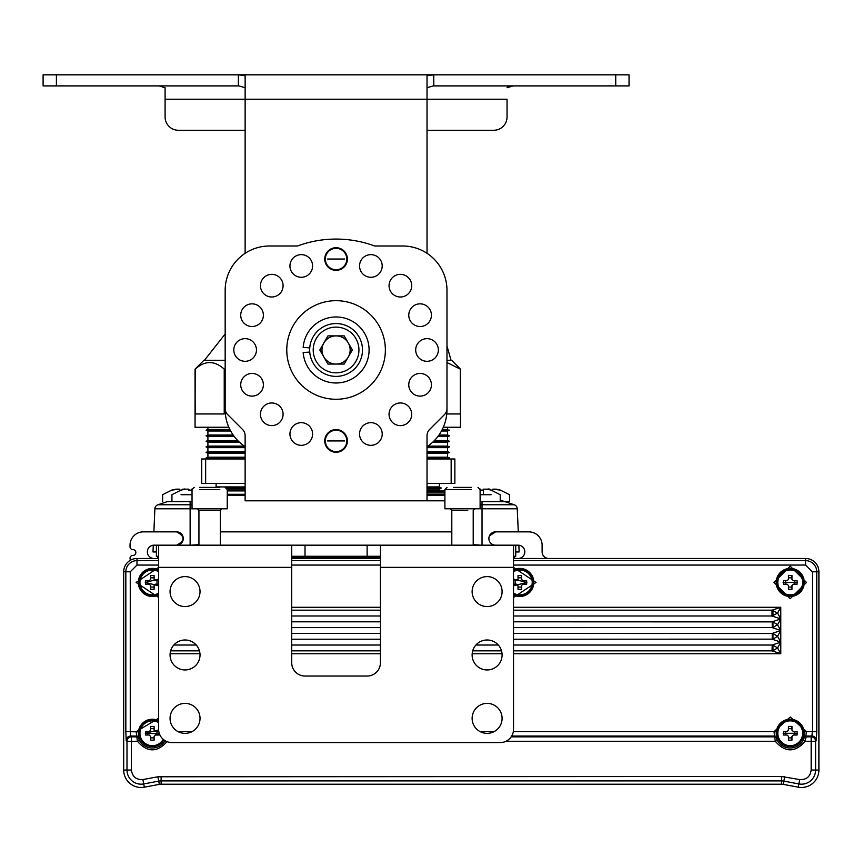 <?xml version="1.0" encoding="UTF-8"?>
<svg xmlns="http://www.w3.org/2000/svg" width="862" height="862" viewBox="0 0 862 862"><rect width="100%" height="100%" fill="white"/><g stroke="black" fill="none" stroke-linecap="round" stroke-linejoin="round"><path stroke-width="1.29" d="M518.159 558.49A6.659 6.659 0 0 0 524.818 551.831A6.659 6.659 0 0 0 518.159 545.172L153.986 545.172L151.076 545.84L153.986 545.172A6.659 6.659 0 0 0 147.337 551.831A6.659 6.659 0 0 0 153.986 558.49M495.531 545.172A6.659 6.659 0 0 1 488.883 538.524A6.659 6.659 0 0 1 495.531 531.865L528.805 531.865A13.307 13.307 0 0 1 542.123 545.172L542.123 551.831A6.659 6.659 0 0 0 548.771 558.49M176.613 531.865A6.659 6.659 0 0 1 183.272 538.524A6.659 6.659 0 0 1 176.613 545.172C185.136 540.743 185.136 536.315 176.613 531.865L143.34 531.865A13.307 13.307 0 0 0 130.033 545.172L130.033 546.702A2.898 2.898 0 0 0 132.931 549.611A2.898 2.898 0 0 1 135.84 552.51A2.898 2.898 0 0 1 132.931 555.419A2.898 2.898 0 0 0 130.636 560.106A13.307 13.307 0 0 0 123.686 571.797L123.686 770.046L126.994 770.046L126.994 741.288A4.439 4.429 -45 0 1 131.423 736.859L130.625 736.062L130.259 731.633L130.259 571.797L136.993 565.052L158.619 565.052M521.068 545.84L520.357 545.549M153.878 531.865L151.076 531.865L153.878 531.865L154.88 508.774A4.439 4.439 0 0 1 157.918 504.766L167.153 501.684A2.22 2.22 0 0 1 168.553 501.684M521.068 531.865L518.277 531.865L521.068 531.865M495.531 531.865L489.411 535.927M513.526 565.052L805.593 565.052L812.327 571.797L812.327 731.633L811.961 736.062L811.164 736.859A4.439 4.429 45 0 1 815.603 741.288L815.603 770.046L818.9 770.046L818.9 571.797A13.307 13.307 0 0 0 805.593 558.49L513.526 558.49L513.526 557.283L514.679 557.283L514.679 556.27M291.712 557.283L380.433 557.283M157.477 556.27L157.477 557.283L158.619 557.283M158.619 718.261L136.196 731.633L136.724 736.062L130.625 736.062A4.439 4.429 -45 0 0 126.197 740.501L125.83 731.633L138.394 731.86A14.04 14.04 0 0 1 158.619 720.707M505.962 741.288L775.272 741.288L777.233 740.242L776.425 738.314L776.253 731.86L774.044 731.633L774.572 736.062L511.672 736.062M513.321 731.633L774.044 731.633L790.217 717.012L806.401 731.633L816.756 731.633L816.389 740.501A4.439 4.429 45 0 0 811.961 736.062L805.862 736.062L806.401 731.633L804.192 731.86L804.02 738.314L803.212 740.242L805.162 741.288L811.164 741.288L811.164 770.046L815.603 770.046A14.137 14.137 0 0 1 798.858 783.935L798.255 787.178L783.267 784.366A9.719 9.719 0 0 0 781.478 784.204L161.119 784.204A9.719 9.719 0 0 0 159.319 784.366L144.331 787.178A17.434 17.434 0 0 1 123.686 770.046M513.526 610.188L772.04 610.188L780.8 607.279L777.546 613.087L780.8 618.894L777.546 624.702L780.8 630.51L777.546 636.318L780.8 642.125L777.546 647.933L780.8 653.741L772.04 650.842L513.526 650.842M165.095 740.706A14.74 14.74 0 0 1 139.375 740.242L138.577 738.314L138.394 731.86M804.02 738.314A2.22 2.22 164.7 0 1 806.099 736.859L805.162 741.288C795.206 752.666 785.239 752.666 775.272 741.288L774.572 736.062A2.22 2.22 17.2 0 1 776.684 737.603M380.433 558.49L291.712 558.49L380.433 558.49M158.619 560.623L136.993 560.623L136.993 558.49L158.619 558.49L136.993 558.49A13.307 13.307 0 0 0 123.686 571.797L130.259 571.797M513.526 621.804L772.998 621.879A4.439 4.267 68.7 0 0 772.233 621.782L780.8 618.894L772.04 615.996L772.04 610.188L777.546 613.087L772.04 615.996L513.526 615.996M772.233 616.007A4.439 4.267 111.3 0 0 772.998 615.921L772.998 610.264A4.439 4.267 68.7 0 0 772.233 610.177M513.526 633.419L772.998 633.495A4.439 4.267 68.7 0 0 772.233 633.398L780.8 630.51L772.233 627.622A4.439 4.267 111.3 0 0 772.998 627.536L513.526 627.611M777.546 624.702L772.998 627.536L772.998 621.879L777.546 624.702M772.233 650.853A4.439 4.267 111.3 0 0 772.998 650.767L777.546 647.933L772.998 645.11A4.439 4.267 68.7 0 0 772.233 645.013L780.8 642.125L772.233 639.238A4.439 4.267 111.3 0 0 772.998 639.151L513.526 639.227M777.546 636.318L772.998 639.151L772.998 633.495L777.546 636.318M513.526 645.035L772.04 645.035L772.998 645.11L772.998 650.767L772.04 650.842L772.233 645.013M818.9 770.046A17.434 17.434 0 0 1 798.255 787.178M772.233 627.622L772.233 621.782M772.233 639.238L772.233 633.398M139.375 740.242L137.424 741.288C147.391 752.666 157.347 752.666 167.314 741.288M138.836 737.603A2.22 2.22 17.2 0 0 136.724 736.062L137.424 741.288L126.994 741.288L126.197 740.501M804.041 558.49L513.526 558.49L805.593 558.49L805.593 565.052M158.619 558.49L138.556 558.49M790.217 720.858A12.424 12.424 0 0 1 802.641 733.271A12.424 12.424 0 0 1 790.217 745.695A12.424 12.424 0 0 1 777.804 733.271A12.424 12.424 0 0 1 790.217 720.858A12.424 12.424 0 0 1 802.641 733.271A12.424 12.424 0 0 1 790.217 745.695A12.424 12.424 0 0 1 777.804 733.271A12.424 12.424 0 0 1 790.217 720.858M787.092 731.526L788.471 730.146L788.471 726.397L791.973 726.397L791.973 730.146L793.352 731.526L797.102 731.526L797.102 735.027L793.352 735.027L791.973 736.407L791.973 740.156L788.471 740.156L788.471 736.407L787.092 735.027L783.342 735.027L783.342 731.526L787.092 731.526M788.471 728.659L791.973 728.659M794.839 731.526L794.839 735.027M791.973 737.894L788.471 737.894M785.605 735.027L785.605 731.526M790.217 570.019A12.424 12.424 0 0 1 802.641 582.443A12.424 12.424 0 0 1 790.217 594.866A12.424 12.424 0 0 1 777.804 582.443A12.424 12.424 0 0 1 790.217 570.019A12.424 12.424 0 0 1 802.641 582.443A12.424 12.424 0 0 1 790.217 594.866A12.424 12.424 0 0 1 777.804 582.443A12.424 12.424 0 0 1 790.217 570.019M787.092 580.686L788.471 579.318L788.471 575.568L791.973 575.568L791.973 579.318L793.352 580.686L797.102 580.686L797.102 584.188L793.352 584.188L791.973 585.567L791.973 589.317L788.471 589.317L788.471 585.567L787.092 584.188L783.342 584.188L783.342 580.686L787.092 580.686M788.471 577.82L791.973 577.82M794.839 580.686L794.839 584.188M791.973 587.054L788.471 587.054M785.605 584.188L785.605 580.686M519.786 570.019A12.424 12.424 0 0 1 531.779 585.686A12.424 12.424 0 0 1 513.526 593.175A12.424 12.424 0 0 0 531.779 585.686A12.424 12.424 0 0 0 513.526 571.711A12.424 12.424 0 0 1 519.786 570.019M513.526 580.686L516.65 580.686L518.03 579.318L518.03 575.568L521.532 575.568L521.532 579.318L522.911 580.686L526.66 580.686L526.66 584.188L522.911 584.188L521.532 585.567L521.532 589.317L518.03 589.317L518.03 585.567L516.65 584.188L513.526 584.188M518.03 577.82L521.532 577.82M524.398 580.686L524.398 584.188M521.532 587.054L518.03 587.054M515.164 584.188L515.164 580.686M152.369 720.858A12.424 12.424 0 0 1 158.619 722.539A12.424 12.424 0 0 0 139.946 733.271A12.424 12.424 0 0 1 152.369 720.858M163.209 739.337A12.424 12.424 0 0 1 139.946 733.271A12.424 12.424 0 0 0 163.209 739.337M159.244 733.303L159.244 735.027L155.494 735.027L154.115 736.407L154.115 740.156L150.613 740.156L150.613 736.407L149.245 735.027L145.495 735.027L145.495 731.526L149.245 731.526L150.613 730.146L150.613 726.397L154.115 726.397L154.115 730.146L155.494 731.526L158.813 731.526M150.613 728.659L154.115 728.659M156.981 731.526L156.981 735.027M154.115 737.894L150.613 737.894M147.747 735.027L147.747 731.526M152.369 570.019A12.424 12.424 0 0 1 158.619 571.711A12.424 12.424 0 0 0 139.946 582.443A12.424 12.424 0 0 1 152.369 570.019M158.619 593.175A12.424 12.424 0 0 1 139.946 582.443A12.424 12.424 0 0 0 158.619 593.175M158.619 584.188L155.494 584.188L154.115 585.567L154.115 589.317L150.613 589.317L150.613 585.567L149.245 584.188L145.495 584.188L145.495 580.686L149.245 580.686L150.613 579.318L150.613 575.568L154.115 575.568L154.115 579.318L155.494 580.686L158.619 580.686M150.613 577.82L154.115 577.82M156.981 580.686L156.981 584.188M154.115 587.054L150.613 587.054M147.747 584.188L147.747 580.686M227.245 494.292L245.131 494.292M427.024 494.292L444.9 494.292M444.9 492.04L427.024 492.04M500.219 500.089L514.237 504.766A4.439 4.439 0 0 1 517.265 508.774L518.277 531.865M480.112 504.766L482.03 504.766L482.03 501.684L480.112 501.652M192.032 501.652L190.125 501.684L190.125 504.766L192.032 504.766M503.591 501.684A2.22 2.22 0 0 1 505.003 501.684L514.183 504.744L505.003 501.684L482.03 501.684M518.859 545.215L519.15 551.96L515.745 551.96L515.745 556.27L513.526 556.27M156.399 551.96L152.994 551.96L153.296 545.215M333.163 558.49L333.131 557.283L333.163 558.49M338.992 558.49L339.025 557.283L338.992 558.49M483.474 494.713L483.474 489.163L487.019 489.163A30.579 30.579 0 0 1 491.124 490.133L491.124 490.133A30.579 30.579 0 0 0 487.019 489.163L483.474 489.163L483.474 490.133L480.587 490.133L480.587 489.163L480.587 490.133L483.474 490.133M181.031 490.133L181.031 490.133A30.579 30.579 0 0 1 185.125 489.163L188.681 489.163L185.125 489.163A30.579 30.579 0 0 0 181.031 490.133L185.125 489.163L181.031 490.133M192.032 494.713L181.031 494.713M188.681 490.133L191.558 490.133L188.681 490.133L188.681 489.163L188.681 490.133M191.558 489.207L191.558 490.133M491.124 494.713L480.112 494.713M444.9 490.909L427.024 490.909M245.131 490.909L227.245 490.909M167.153 501.684L157.972 504.744L167.153 501.684L190.125 501.684M297.293 557.283L297.261 558.49M504.712 501.587L509.539 501.587L504.712 501.587M483.474 489.788L482.364 490.101L483.474 489.788M486.351 489.163L489.907 489.163L489.907 489.788L489.907 489.163L488.161 488.948M491.017 490.101L492.784 490.133L491.017 490.101M496.34 489.163L492.784 489.163L500.445 490.133L496.34 489.163M492.784 489.163L492.784 490.133M489.907 489.788L489.907 489.163M491.124 490.133L487.019 489.163L491.124 490.101L500.219 494.713L491.124 490.101L500.219 494.713L500.219 501.565M162.616 501.587L162.616 494.713L171.71 490.101M175.816 489.163L171.71 490.133L179.361 489.163L175.816 489.163M179.361 490.133L181.139 490.101L179.361 490.133L179.361 489.163M185.793 489.163L183.983 488.948M188.681 489.788L189.791 490.101L188.681 489.788M182.248 489.163L182.248 489.788M207.914 427.261L207.914 429.491L229.874 429.491M207.914 429.491L206.137 430.138L230.208 430.138M206.137 430.138L230.316 430.353M206.137 430.353L207.914 431L230.671 431M207.914 431L207.914 435.03L233.182 435.03M207.914 435.03L206.137 435.676L233.634 435.676M206.137 435.676L233.807 435.903M206.137 435.903L207.914 436.549L234.292 436.549M207.914 436.549L207.914 440.579L237.772 440.579M207.914 440.579L206.137 441.225L238.418 441.225M206.137 441.225L238.645 441.441M245.131 489.185L226.911 489.185M206.137 441.441L207.914 442.087L239.324 442.087M245.131 488.161L225.876 488.161M207.914 442.087L207.914 446.128L244.345 446.128M245.131 487.946L225.661 487.946M207.914 446.128L206.137 446.775L245.131 446.775M245.131 486.922L216.114 486.922L216.114 483.366L216.114 486.922L215.306 487.386M206.137 446.775L245.131 446.99M206.137 446.99L207.914 447.637L245.131 447.637M245.131 483.366L201.697 483.366L201.697 458.972L245.131 458.972M207.914 447.637L207.914 451.666L245.131 451.666M205.652 483.366L205.652 458.972M207.914 451.666L206.137 452.313L245.131 452.313M206.137 452.313L245.131 452.539M245.131 457.862L206.137 457.862L206.137 458.972M206.137 452.539L207.914 453.186L245.131 453.186M245.131 457.216L207.914 457.216L206.137 457.862M225.165 369.141L224.228 369.141L224.228 413.954L195.221 413.954L195.049 369.141L195.049 427.261L228.829 427.261M195.049 427.261L195.221 369.141C204.854 360.413 214.53 360.413 224.228 369.141M225.165 360.273L203.917 360.273L195.049 369.141M225.165 333.971L204.477 360.273L225.165 333.971M442.271 429.491L449.339 430.138M441.947 430.138L449.339 430.353M441.829 430.353L449.382 430.353L447.572 431L447.572 435.03L449.339 435.676M441.484 431L447.604 431M438.973 435.03L447.604 435.03M438.51 435.676L449.339 435.903M438.349 435.903L449.382 435.903L447.572 436.549L447.572 440.579L449.339 441.225M437.864 436.549L447.604 436.549M434.373 440.579L447.604 440.579M433.737 441.225L449.339 441.441M433.511 441.441L449.382 441.441L447.572 442.087L447.572 446.128L449.339 446.775M439.394 490.909L439.394 489.185L427.024 489.185M432.832 442.087L447.604 442.087M441.139 488.161L427.024 488.161M427.8 446.128L447.604 446.128M441.139 487.946L427.024 487.946M427.024 446.775L449.339 446.99M439.361 486.922L427.024 486.922M427.024 446.99L449.382 446.99L447.572 447.637L447.572 451.666L449.339 452.313M427.024 447.637L447.604 447.637M427.024 458.972L454.867 458.972L454.867 483.366L427.024 483.366M427.024 451.666L447.604 451.666M451.16 458.972L451.16 483.366M427.024 452.313L449.339 452.539M427.024 452.539L449.382 452.539L447.572 453.186L447.604 457.216L427.024 457.216M449.339 457.862L427.024 457.862M427.024 453.186L447.604 453.186M443.316 427.261L460.47 427.261L460.47 369.141L451.602 360.273L446.979 360.273M460.297 413.954L460.297 369.141L460.297 413.954L446.764 413.954M446.979 362.536L460.297 369.141L446.979 362.536M451.041 360.273L446.979 346.018L446.979 290.354A44.361 44.361 0 0 0 427.024 253.299L427.024 130.27L493.743 130.27A13.307 13.307 0 0 0 507.05 116.963A13.307 13.307 0 0 1 493.743 130.27L427.024 130.27M446.979 346.018L446.979 409.601A44.361 44.361 0 0 1 427.024 446.656M239.647 74.822L238.375 74.822M615.737 85.909L629.044 85.909L629.044 74.822L615.737 74.822L615.737 85.909L433.101 85.909L427.024 87.752M513.138 85.909L507.05 87.752L507.696 86.491M508.623 86.135L512.858 85.909M512.534 74.822L513.817 74.822M507.05 99.216L507.05 116.963L507.05 99.216L427.024 99.216L427.024 75.77L433.78 74.822L238.365 74.822L245.131 75.77L245.131 253.299M178.412 130.27L245.131 130.27L178.412 130.27A13.307 13.307 0 0 1 165.095 116.963L165.095 87.752L159.158 85.909M471.374 487.386L453.649 487.386M227.762 414.687L242.534 429.448A8.868 8.868 0 0 1 245.131 435.73L245.131 500.811L444.9 500.811L427.024 500.811L427.024 435.73A8.868 8.868 0 0 1 429.621 429.448L444.383 414.687A8.868 8.868 0 0 0 446.979 408.416L446.979 290.354A44.361 44.361 0 0 0 402.619 245.993L374.636 245.993A110.907 110.907 0 0 0 297.509 245.993L269.526 245.993A44.361 44.361 0 0 0 225.165 290.354L225.165 408.416A8.868 8.868 0 0 0 227.762 414.687M289.944 433.995A11.325 11.325 0 0 1 306.937 424.19A11.325 11.325 0 0 1 306.937 443.811A11.325 11.325 0 0 1 289.944 433.995M260.443 414.288A11.325 11.325 0 0 1 277.424 404.483A11.325 11.325 0 0 1 277.424 424.093A11.325 11.325 0 0 1 260.443 414.288M240.724 384.786A11.325 11.325 0 0 1 257.716 374.97A11.325 11.325 0 0 1 257.716 394.591A11.325 11.325 0 0 1 240.724 384.786M233.807 349.983A11.325 11.325 0 0 1 250.788 340.167A11.325 11.325 0 0 1 250.788 359.788A11.325 11.325 0 0 1 233.807 349.983M240.724 315.18A11.325 11.325 0 0 1 257.716 305.363A11.325 11.325 0 0 1 257.716 324.985A11.325 11.325 0 0 1 240.724 315.18M260.443 285.667A11.325 11.325 0 0 1 277.424 275.862A11.325 11.325 0 0 1 277.424 295.483A11.325 11.325 0 0 1 260.443 285.667M289.944 265.959A11.325 11.325 0 0 1 306.937 256.154A11.325 11.325 0 0 1 306.937 275.765A11.325 11.325 0 0 1 289.944 265.959M324.748 259.031A11.325 11.325 0 0 1 341.74 249.226A11.325 11.325 0 0 1 341.74 268.836A11.325 11.325 0 0 1 324.748 259.031M359.551 265.959A11.325 11.325 0 0 1 376.543 256.154A11.325 11.325 0 0 1 376.543 275.765A11.325 11.325 0 0 1 359.551 265.959M389.053 285.667A11.325 11.325 0 0 1 406.045 275.862A11.325 11.325 0 0 1 406.045 295.483A11.325 11.325 0 0 1 389.053 285.667M408.771 315.18A11.325 11.325 0 0 1 425.763 305.363A11.325 11.325 0 0 1 425.763 324.985A11.325 11.325 0 0 1 408.771 315.18M415.7 349.983A11.325 11.325 0 0 1 432.681 340.167A11.325 11.325 0 0 1 432.681 359.788A11.325 11.325 0 0 1 415.7 349.983M408.771 384.786A11.325 11.325 0 0 1 425.763 374.97A11.325 11.325 0 0 1 425.763 394.591A11.325 11.325 0 0 1 408.771 384.786M389.053 414.288A11.325 11.325 0 0 1 406.045 404.483A11.325 11.325 0 0 1 406.045 424.093A11.325 11.325 0 0 1 389.053 414.288M359.551 433.995A11.325 11.325 0 0 1 376.543 424.19A11.325 11.325 0 0 1 376.543 443.811A11.325 11.325 0 0 1 359.551 433.995M324.748 440.924A11.325 11.325 0 0 1 341.74 431.119A11.325 11.325 0 0 1 341.74 450.729A11.325 11.325 0 0 1 324.748 440.924M158.619 556.27L156.399 556.27L156.399 545.172M515.745 556.27L515.745 545.172M427.024 253.299L427.024 99.216L165.095 99.216M238.365 85.909L238.365 74.822L43.1 74.822L43.1 85.909L239.043 85.909L245.131 87.752M245.131 446.656A44.361 44.361 0 0 1 225.165 409.601L225.165 291.55M433.78 85.909L433.78 74.822L615.737 74.822M629.044 85.909L629.044 74.822M346.783 440.924A10.7 10.7 0 0 1 330.717 450.19A10.7 10.7 0 0 1 330.717 431.647A10.7 10.7 0 0 1 346.783 440.924M346.783 259.031A10.7 10.7 0 0 1 330.717 268.308A10.7 10.7 0 0 1 330.717 249.764A10.7 10.7 0 0 1 346.783 259.031M159.621 74.822L158.339 74.822M191.429 545.172L198.939 544.633M473.216 544.633L480.716 545.172M158.619 545.172L158.619 729.284A13.307 13.307 0 0 0 171.926 742.591L500.219 742.591A13.307 13.307 0 0 0 513.526 729.284L513.526 545.172M380.433 545.172L380.433 662.738A13.307 13.307 0 0 1 367.126 676.045L305.019 676.045A13.307 13.307 0 0 1 291.712 662.738L291.712 545.172M305.019 545.172L305.019 556.27L291.712 556.27M305.019 556.27L367.126 556.27L367.126 545.172M380.433 556.27L367.126 556.27M487.105 606.568A14.988 14.988 0 0 0 500.089 584.091A14.988 14.988 0 0 0 474.132 584.091A14.988 14.988 0 0 0 487.105 606.568M487.105 669.957A14.988 14.988 0 0 0 500.089 647.481A14.988 14.988 0 0 0 474.132 647.481A14.988 14.988 0 0 0 487.105 669.957M487.105 733.357A14.988 14.988 0 0 0 500.089 710.881A14.988 14.988 0 0 0 474.132 710.881A14.988 14.988 0 0 0 487.105 733.357M185.039 606.568A14.988 14.988 0 0 0 198.023 584.091A14.988 14.988 0 0 0 172.066 584.091A14.988 14.988 0 0 0 185.039 606.568M185.039 669.957A14.988 14.988 0 0 0 198.023 647.481A14.988 14.988 0 0 0 172.066 647.481A14.988 14.988 0 0 0 185.039 669.957M185.039 733.357A14.988 14.988 0 0 0 198.023 710.881A14.988 14.988 0 0 0 172.066 710.881A14.988 14.988 0 0 0 185.039 733.357M385.368 349.983A49.296 49.296 0 0 1 311.43 392.673A49.296 49.296 0 0 1 311.43 307.281A49.296 49.296 0 0 1 385.368 349.983M309.738 347.903L303.165 347.386A33.015 33.015 0 0 1 353.323 321.828A33.015 33.015 0 0 1 353.323 378.127A33.015 33.015 0 0 1 303.165 352.569L309.738 352.052M309.663 349.983A26.41 26.41 0 0 1 336.072 323.562A26.41 26.41 0 0 1 362.482 349.983A26.41 26.41 0 0 1 336.072 376.392A26.41 26.41 0 0 1 309.663 349.983M358.937 349.983A22.865 22.865 0 0 1 324.64 369.776A22.865 22.865 0 0 1 324.64 330.178A22.865 22.865 0 0 1 358.937 349.983M327.937 335.889L344.207 335.889L352.342 349.983L344.207 364.066L327.937 364.066L319.813 349.983L327.937 335.889M348.27 342.936A14.083 14.083 0 0 0 323.875 342.936A14.083 14.083 0 0 0 336.072 364.066A14.083 14.083 0 0 0 348.27 342.936M482.03 545.172L482.03 508.774L444.9 508.795L444.9 489.53L453.649 489.53M471.374 489.53L444.9 489.53L447.044 487.386M220.349 545.172L220.349 510.379L221.922 508.795L227.245 508.795L192.032 508.795L197.355 508.795L198.939 510.379L220.349 510.379L198.939 510.379L197.355 508.795M219.81 489.53L199.467 489.53M219.81 487.386L199.467 487.386M494.088 731.633L480.134 731.633M192.021 731.633L178.057 731.633M291.712 565.052L380.433 565.052M806.476 582.443L790.217 566.183L773.957 582.443L790.217 598.702L806.476 582.443M513.526 597.452L536.045 582.443L513.526 567.433M158.619 567.433L136.11 582.443L158.619 597.452M513.526 653.741L780.8 653.741L780.8 607.279L513.526 607.279M380.433 607.279L291.712 607.279M170.105 653.741L199.973 653.741M291.712 653.741L380.433 653.741M472.171 653.741L502.04 653.741M776.253 731.86A14.04 14.04 0 0 1 804.192 731.86M816.756 731.633L816.756 571.797L812.327 571.797M818.9 571.797L816.756 571.797A11.174 11.174 0 0 0 805.593 560.623L513.526 560.623M125.83 731.633L125.83 571.797A11.174 11.174 0 0 1 136.993 560.623L136.993 565.052M380.433 560.623L291.712 560.623M804.268 582.443A14.04 14.04 0 0 1 790.217 596.482A14.04 14.04 0 0 1 776.177 582.443A14.04 14.04 0 0 1 790.217 568.403A14.04 14.04 0 0 1 804.268 582.443M513.526 569.868A14.04 14.04 0 0 1 533.826 582.443A14.04 14.04 0 0 1 513.526 595.017M158.619 595.017A14.04 14.04 0 0 1 138.329 582.443A14.04 14.04 0 0 1 158.619 569.868M291.712 610.188L380.433 610.188M501.512 650.842L472.699 650.842M380.433 650.842L291.712 650.842M199.445 650.842L170.633 650.842M158.619 721.494A13.339 13.339 0 0 0 139.03 733.271A13.339 13.339 0 0 0 163.931 739.919M511.166 736.859L774.345 736.859A2.22 2.22 -164.7 0 1 776.425 738.314M803.212 740.242A14.74 14.74 0 0 1 777.233 740.242M776.888 733.271A13.339 13.339 0 0 0 796.887 744.822A13.339 13.339 0 0 0 796.887 721.72A13.339 13.339 0 0 0 776.888 733.271M816.389 740.501L815.603 741.288L811.164 741.288L811.164 736.859L806.099 736.859L805.862 736.062A2.22 2.22 162.8 0 0 803.75 737.603M776.888 582.443A13.339 13.339 0 0 0 796.887 593.993A13.339 13.339 0 0 0 796.887 570.892A13.339 13.339 0 0 0 776.888 582.443M513.526 594.22A13.339 13.339 0 0 0 533.125 582.443A13.339 13.339 0 0 0 513.526 570.666M158.619 570.666A13.339 13.339 0 0 0 139.03 582.443A13.339 13.339 0 0 0 158.619 594.22M380.433 615.996L291.712 615.996M173.822 645.035L196.256 645.035M291.712 645.035L380.433 645.035M475.899 645.035L498.322 645.035M131.423 770.046L126.994 770.046A14.137 14.137 0 0 0 143.728 783.935L142.909 779.582C136.185 779.894 132.349 776.716 131.423 770.046L131.423 736.859L136.487 736.859A2.22 2.22 -164.7 0 1 138.577 738.314M144.331 787.178L143.728 783.935L158.716 781.123L157.897 776.77L142.909 779.582M291.712 621.804L380.433 621.804M380.433 627.611L291.712 627.611M291.712 633.419L380.433 633.419M380.433 639.227L291.712 639.227M811.164 770.046C810.237 776.716 806.401 779.894 799.677 779.582L781.478 776.468L157.897 776.77M159.319 784.366L158.716 781.123A13.016 13.016 0 0 1 161.119 780.907L161.119 784.204M781.478 784.204L781.478 780.907L161.119 780.907L161.119 776.468M799.677 779.582L798.858 783.935L783.87 781.123L783.267 784.366M784.689 776.77L783.87 781.123A13.016 13.016 0 0 0 781.478 780.907L781.478 776.468M783.127 733.271L797.318 733.271L783.127 733.271M783.127 582.443L797.318 582.443L783.127 582.443M513.526 579.092L526.887 582.443L513.526 585.794M159.438 733.874L145.269 733.271L158.64 729.952M158.619 585.794L145.269 582.443L158.619 579.081M444.9 494.098L427.024 494.098M227.245 495.445L245.131 495.445M427.024 495.445L444.9 495.445M517.265 508.774L482.03 508.774L482.03 504.766L514.237 504.766M154.88 508.774L190.125 508.774L190.125 504.766L157.918 504.766M190.125 545.172L190.125 508.774L192.032 508.774L192.032 489.53L194.176 487.386M335.415 558.49L335.383 557.283M336.773 557.283L336.74 558.49M295.052 557.283L295.019 558.49M293.683 558.49L293.651 557.283M56.407 85.909L56.407 74.822M327.592 440.924L344.563 440.924L327.592 440.924M327.592 259.031L344.563 259.031L327.592 259.031M220.349 531.865L451.807 531.865M158.619 567.358L291.712 567.358M380.433 567.358L513.526 567.358M467.754 510.379L451.807 510.379L467.754 510.379M504.292 501.565L480.112 501.544M192.032 501.544L167.853 501.565M171.937 501.565L171.937 494.713L181.031 490.101M154.923 508.332L154.815 510.358M509.539 501.587L509.539 494.713L500.445 490.101M207.914 453.186L207.914 457.216M447.604 427.261L447.604 429.491M439.394 489.185L441.172 488.161L439.394 486.922L439.394 483.366M447.604 457.216L449.382 457.862L449.382 458.972M480.112 508.795L480.112 489.53L477.979 487.386L479.509 488.926M473.216 510.379L474.79 508.795L473.216 510.379L473.216 545.172M451.807 545.172L451.807 510.379L450.223 508.795M198.939 545.172L198.939 510.379M227.245 508.795L227.245 489.53L225.101 487.386"/></g></svg>
